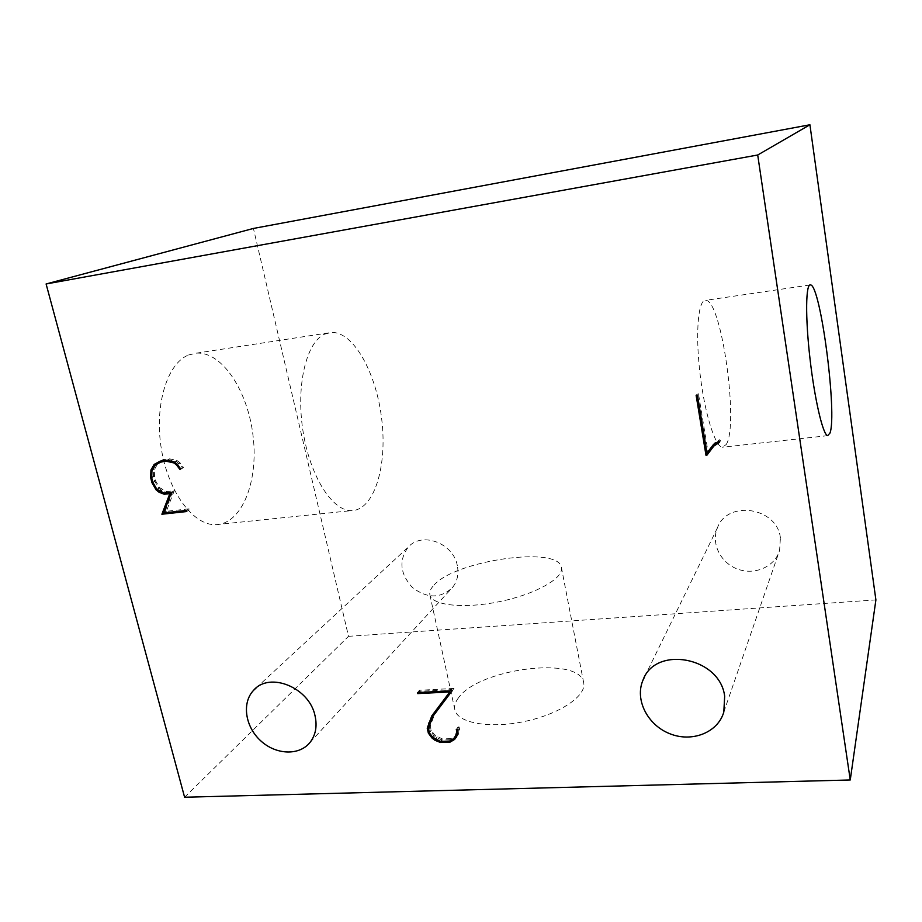<?xml version="1.0" encoding="UTF-8"?>
<svg xmlns="http://www.w3.org/2000/svg" width="922" height="922" viewBox="0 0 922 922"><rect width="100%" height="100%" fill="white"/><g stroke="black" fill="none" stroke-linecap="round" stroke-linejoin="round"><path stroke-width="0.69" stroke-dasharray="4.61 3.46" d="M780.404 537.929C777.223 507.296 727.377 499.689 717.454 527.776C710.793 543.219 720.439 562.881 737.6 569.093C754.669 575.57 774.86 566.776 779.586 550.411L780.404 537.929M457.335 565.705C453.52 543.104 421.838 531.279 408.285 547.092C398.592 560.311 399.987 573.807 412.457 587.568C427.266 598.712 440.624 598.678 452.541 587.441C457.335 581.321 458.925 574.072 457.335 565.705M458.349 698.012C455.261 702.115 454.085 706.01 454.834 709.71C457.197 722.917 489.375 728.945 524.503 721.488C559.677 714.216 586.715 695.822 583.684 682.787C580.387 655.461 478.276 668.438 458.349 698.012M433.962 585.136C455.422 560.265 559.17 545.501 561.44 567.572C563.987 578.048 535.855 594.16 499.908 601.547C463.997 609.062 431.669 605.466 429.883 594.805C429.295 591.832 430.655 588.605 433.962 585.136M188.584 354.993L196.386 353.149C222.456 351.409 248.26 391.781 253.147 436.648C258.46 481.491 242.06 523.892 215.886 524.676C193.632 525.759 168.392 492.532 161.35 448.899C154.101 405.311 167.216 363.187 188.584 354.993M324.636 334.133L331.332 332.439C353.771 331.367 376.741 373.767 381.835 420.248C387.309 466.716 374.113 510.258 351.582 510.615C332.439 511.353 309.93 476.363 302.969 430.874C295.824 385.431 306.346 342.027 324.636 334.133M726.19 444.531C739.098 425.376 721.534 299.581 705.71 300.33C698.311 299.154 695.257 332.22 699.879 372.419C704.396 412.618 715.126 446.997 722.41 447.228L726.19 444.531M429.11 725.845L430.182 730.685L433.709 735.468L436.728 737.784L442.168 740.009L451.884 739.628L453.497 738.672M456.632 736.609L458.315 734.465L459.64 729.44L459.098 726.951L458.061 726.997L458.545 729.244L457.842 731.676M457.208 733.831L455.41 736.125L451.377 738.58L442.214 738.948L434.516 734.765L431.231 730.397L430.263 726.017L434.619 714.147L453.958 688.434L419.395 690.278L419.625 691.304L451.607 689.61L450.697 690.832L451.607 689.61M155.91 464.723L153.732 468.526L153.455 476.201L154.758 481.215L158.884 488.337L161.834 490.7L166.997 492.682L172.575 492.037L164.623 512.597L189.321 509.912L189.045 508.829L166.329 511.307L174.281 490.677L166.917 491.518L159.61 487.715L155.691 480.938L154.481 476.294L154.746 468.987L157.65 463.812L163.367 460.712L169.752 459.917L176.713 461.473L182.706 468.076L183.455 467.442L179.986 462.752L176.943 460.47L169.59 458.845L162.952 459.663L160.278 461.127M719.056 441.684L720.531 440.716L719.679 439.702L714.262 443.136L707.935 451.365L698.484 393.798L697.182 393.959L697.389 395.238M184.596 797.23L348.504 636.33L253.412 228.449M348.504 636.33L875.9 599.899M432.775 716.521L434.619 714.147M431.531 721.327L429.687 723.724M430.263 726.017L428.407 728.426M431.231 730.397L429.387 732.829M434.516 734.765L432.683 737.208M437.201 736.862L435.38 739.306M442.214 738.948L440.405 741.403M451.377 738.58L449.59 741.046M455.41 736.125L453.647 738.58M458.545 729.244L457.6 730.57M458.061 726.997L456.298 729.429M459.098 726.951L457.335 729.383M459.64 729.44L457.877 731.884M458.315 734.465L456.551 736.92M442.168 740.009L441.165 741.38M436.728 737.784L435.553 739.375M433.709 735.468L432.545 737.024M430.182 730.685L429.203 731.976M419.625 691.304L418.634 692.514M419.395 690.278L417.505 692.572M453.958 688.434L452.16 690.751M174.892 462.452L176.713 461.473M169.752 459.917L168.38 460.654M157.65 463.812L154.873 465.287M154.746 468.987L151.957 470.485M154.481 476.294L151.692 477.803M155.691 480.938L152.914 482.471M159.61 487.715L156.844 489.271M162.226 489.651L159.471 491.219M166.917 491.518L164.174 493.097M174.281 490.677L171.55 492.244M166.329 511.307L163.597 512.932M189.045 508.829L186.371 510.454M189.321 509.912L186.647 511.549M172.575 492.037L171.365 492.728M161.834 490.7L160.324 491.553M158.884 488.337L157.005 489.386M154.758 481.215L152.856 482.264M153.455 476.201L151.715 477.147M153.732 468.526L152.764 469.044M162.952 459.663L160.174 461.138M169.59 458.845L166.824 460.308M176.943 460.47L174.212 461.945M179.986 462.752L177.266 464.239M183.455 467.442L180.735 468.941M182.706 468.076L179.997 469.575M179.317 463.559L177.497 464.55M719.586 442.318L720.531 440.716M697.182 393.959L696.133 395.388M698.484 393.798L697.447 395.227M707.935 451.365L706.943 453.013M714.262 443.136L713.294 444.75M719.679 439.702L718.734 441.315M723.805 712.072L779.586 550.411M644.593 676.898L717.454 527.776M309.999 742.452L452.541 587.441M256.074 688.019L408.285 547.092M583.684 682.787L561.44 567.572M454.834 709.71L429.883 594.805M215.886 524.676L351.582 510.615M196.386 353.149L331.332 332.439M809.77 285.013L705.71 300.33M827.668 435.668L722.41 447.228"/><path stroke-width="1.38" d="M724.669 696.225L723.805 712.072C717.904 732.667 691.869 742.752 669.741 733.693C647.475 724.992 634.647 699.66 642.911 680.332C655.069 645.054 720.024 656.937 724.669 696.225M315.036 715.737C317.352 726.202 315.681 735.111 309.999 742.452C299.235 755.959 275.759 754.911 260.534 740.631C245.125 726.559 241.679 702.748 253.573 690.336C269.535 671.308 309.354 687.466 315.036 715.737M829.973 433.075L827.668 435.668C823 435.138 814.61 399.503 809.942 358.197C805.217 316.868 805.736 283.285 810.53 284.91C820.638 285.082 837.372 414.059 829.973 433.075M453.497 738.672L456.632 736.609M457.842 731.676L455.445 736.286L456.782 731.688L456.298 729.429L457.335 729.383L457.877 731.884L456.551 736.92L454.558 739.467L450.109 742.095L440.359 742.475L434.907 740.239L431.876 737.911L428.338 733.105L427.232 728.161L431.796 715.887L449.809 691.938L417.735 693.609L417.505 692.572L452.16 690.751L432.775 716.521L428.407 728.426L429.387 732.829L432.683 737.208L440.405 741.403L449.59 741.046L453.647 738.58L455.445 736.286M449.809 691.938L433.64 713.513L429.11 725.845M160.278 461.127L156.947 462.936L155.91 464.723M697.389 395.238L706.99 453.659L707.9 453.566L715.265 444.173L719.056 441.684M809.919 124.77L253.412 228.449L46.1 283.976L184.596 797.23L850.257 779.977L757.711 155L809.919 124.77L875.9 599.899L850.257 779.977M757.711 155L46.1 283.976M457.6 730.57L456.782 731.688M456.332 737.001L454.558 739.467M451.849 739.674L450.109 742.095M441.165 741.38L440.359 742.475M435.553 739.375L434.907 740.239M432.545 737.024L431.876 737.911M429.203 731.976L428.338 733.105M429.087 725.752L427.232 728.161M430.47 720.854L428.615 723.251M433.64 713.513L431.796 715.887M418.634 692.514L417.735 693.609M177.497 464.55L176.598 465.034L173.97 462.948L174.892 462.452M168.38 460.654L160.601 462.176L154.873 465.287L151.957 470.485L151.692 477.803L152.914 482.471L156.844 489.271L164.174 493.097L171.55 492.244L163.597 512.932L186.371 510.454L186.647 511.549L161.892 514.234L169.844 493.616L164.254 494.25L159.08 492.256L156.118 489.893L151.98 482.748L150.666 477.723L150.931 470.024L154.158 464.411L160.174 461.138L166.824 460.308L174.212 461.945L177.266 464.239L180.735 468.941L179.997 469.575L176.598 465.034M173.97 462.948L166.997 461.392M163.298 460.746L160.601 462.176M164.174 512.863L161.892 514.234M171.365 492.728L169.844 493.616M166.79 492.797L164.254 494.25M160.324 491.553L159.08 492.256M157.005 489.386L156.118 489.893M152.856 482.264L151.98 482.748M151.715 477.147L150.666 477.723M152.764 469.044L150.931 470.024M156.947 462.936L154.158 464.411M715.265 444.173L706.909 455.214L705.998 455.318L696.133 395.388L697.447 395.227L706.943 453.013L713.294 444.75L718.734 441.315L719.586 442.318L714.308 445.787M707.9 453.566L706.909 455.214M706.99 453.659L705.998 455.318M642.911 680.332L644.593 676.898M253.573 690.336L256.074 688.019M810.53 284.91L809.77 285.013"/></g></svg>
